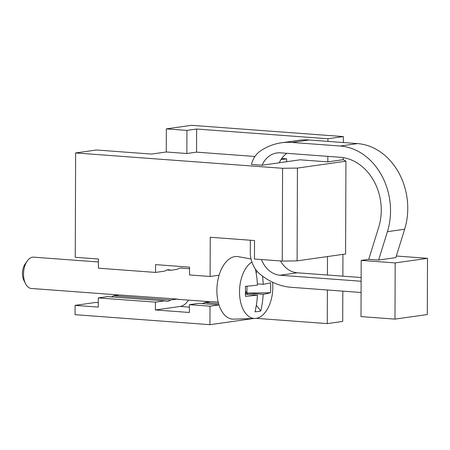 <?xml version="1.0" encoding="UTF-8"?>
<svg xmlns="http://www.w3.org/2000/svg" width="450" height="450" viewBox="0 0 450 450"><rect width="100%" height="100%" fill="white"/><g stroke="black" fill="none" stroke-linecap="round" stroke-linejoin="round"><path stroke-width="0.67" d="M98.415 261.973L33.677 257.169A15.694 8.927 94.2 0 0 27.191 261.062L25.082 264.088A11.301 6.429 94.2 0 0 23.872 280.361L25.515 283.663A15.694 8.927 94.2 0 0 31.354 288.473L119.036 294.975M27.191 261.062A15.694 8.927 94.2 0 0 25.515 283.663M327.848 156.352L327.831 161.871L343.271 159.683L345.921 161.196L297.433 168.075L282.577 168.289L75.623 152.944L75.257 257.293L98.426 259.009L98.392 268.189L155.537 272.424L164.773 271.119A15.818 9 -85.8 0 1 168.868 269.786A15.818 9 -85.8 0 1 170.719 270.276L166.961 269.994M75.623 152.944L96.452 149.991L151.537 154.074L166.264 151.987L186.857 153.512L186.936 130.41L196.633 129.032L327.909 138.769L327.898 141.39M327.499 256.562L327.437 275.029M327.381 289.991L327.262 323.612L256.219 318.341M342.816 291.133L342.709 321.418L327.262 323.612M342.866 276.171L342.939 254.368M251.044 258.998L238.23 256.663A31.387 17.854 94.2 0 0 219.099 275.197L210.111 276.474L210.246 237.257L254.52 240.542L254.453 259.026L282.257 261.084L297.113 260.871L345.594 253.991L345.921 161.196M282.257 261.084L282.577 168.289M297.433 168.075L297.113 260.871M343.333 142.537L343.35 136.575L191.481 125.314L166.343 128.88L186.936 130.41M166.343 128.88L166.264 151.987M180.236 299.509A15.818 9 -85.8 0 1 179.094 299.554A15.818 9 -85.8 0 1 177.238 299.059L170.623 299.998A15.818 9 -85.8 0 1 166.528 301.331A15.818 9 -85.8 0 1 164.666 300.842L155.436 302.152L98.291 297.917L98.258 307.097L75.088 305.376L95.923 302.423L98.274 302.597M253.519 318.504L209.942 324.686L75.06 314.685L75.088 305.376M177.238 299.059L119.121 294.958L113.479 295.762A15.818 9 94.2 0 1 111.291 296.887M170.719 270.276L177.345 269.336A15.818 9 -85.8 0 1 181.434 268.003A15.818 9 -85.8 0 1 182.554 268.211M170.623 299.998L113.479 295.762M98.291 297.917L107.522 296.606L164.666 300.842M343.271 159.683L343.277 157.635M343.35 136.575L327.909 138.769M196.633 129.032L196.549 152.139L186.857 153.512M250.335 240.232L250.296 252.157A25.11 20.492 -98.1 0 0 259.959 274.106A72.816 59.428 -98.1 0 0 291.403 287.325L361.086 292.489M361.142 277.526L297.321 272.796L280.08 275.237A25.11 20.492 81.9 0 1 261.512 259.549M297.321 272.796A25.11 20.492 81.9 0 1 280.524 260.961M280.08 275.237L361.125 281.25M427.5 258.334L427.303 314.533L394.982 319.118L361.007 316.598L361.198 260.398L395.179 262.918L427.5 258.334L396.338 256.022M395.179 262.918L394.982 319.118M404.651 229.23L387.416 231.677L378.602 260.061L395.843 257.614L404.651 229.23A61.515 50.203 -98.1 0 0 357.531 143.589L309.144 140.001A72.816 59.428 -98.1 0 0 298.671 140.344L281.43 142.791A72.816 59.428 81.9 0 0 260.387 150.992A25.11 20.492 -98.1 0 0 251.46 164.43L262.074 165.218L279.287 162.827A25.11 20.492 81.9 0 1 286.92 153.321M281.43 142.791A72.816 59.428 81.9 0 1 291.909 142.447L309.144 140.001M387.416 231.677A61.515 50.203 -98.1 0 0 340.29 146.031L291.909 142.447M378.602 260.061L368.741 259.329L361.198 260.398M262.074 165.218A25.11 20.492 -98.1 0 1 276.896 152.961A25.11 20.492 -98.1 0 1 280.507 152.843L340.251 157.275A50.214 40.984 81.9 0 1 378.72 227.188L368.741 259.329M279.197 162.765L300.032 159.812L327.831 161.871M286.633 161.713L286.644 158.816L281.722 158.456M254.976 156.471L196.549 152.139M286.644 158.816L280.946 159.626M245.458 291.161L246.96 293.096L245.453 292.044M246.982 286.194L246.96 293.096L245.447 293.119M245.447 293.31L246.96 293.096L263.177 294.3A81.444 66.471 81.9 0 1 260.775 310.961A71.156 33.722 -138.6 0 1 258.007 311.501A71.156 33.722 -138.6 0 1 255.032 311.777A81.444 66.471 -98.1 0 0 257.434 295.116L245.436 294.227M257.434 295.116A81.444 8.252 -179.8 0 1 245.407 296.314A71.156 12.437 -90.8 0 0 245.447 286.324A81.444 8.252 0.2 0 0 257.468 285.126A81.444 66.471 -98.1 0 0 255.392 269.066M256.106 272.773L257.254 271.468M262.485 276.092A81.444 66.471 81.9 0 1 263.216 284.31L257.4 283.877M263.216 284.31A81.444 8.252 0.2 0 0 270.551 282.763A71.156 69.688 -60.2 0 1 270.517 292.753L246.96 293.096L247.978 294.412M270.517 292.753A81.444 8.252 -179.8 0 1 263.177 294.3M256.343 305.224L260.775 310.961M251.91 262.074A29.109 16.56 94.2 0 0 239.597 294.671A29.109 16.56 94.2 0 0 255.026 318.454A29.109 16.56 94.2 0 0 256.072 318.364A29.109 16.56 94.2 0 0 272.61 282.246M219.099 275.197A31.387 17.854 94.2 0 0 218.993 304.926A31.387 17.854 94.2 0 0 233.595 319.146L255.026 318.454M209.942 324.686L210.004 306.197L218.993 304.926M210.004 306.197L189.411 304.673L189.382 312.48L155.407 309.96L180.186 306.444A22.787 12.966 94.2 0 0 188.477 300.122M155.537 272.424L155.565 264.623L189.546 267.142L189.518 274.944L210.111 276.474M155.407 309.96L155.436 302.152M189.411 304.673L198.647 303.362L218.976 304.869M218.582 303.553L204.598 302.518L211.219 301.579L218.199 302.096M202.416 303.643A15.818 9 94.2 0 0 204.598 302.518M340.29 146.031L357.531 143.589M189.405 307.131L180.186 306.444M189.54 268.729L180.298 268.043M210.161 301.731L177.975 299.34"/></g></svg>
